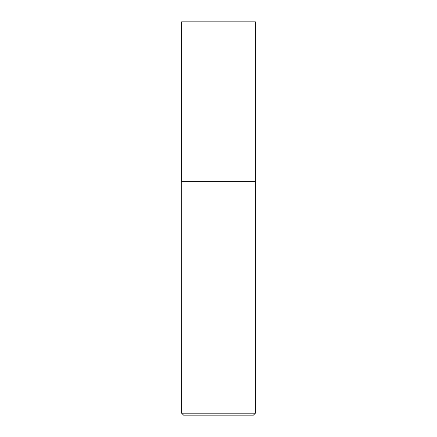 <?xml version="1.0" encoding="UTF-8"?>
<svg xmlns="http://www.w3.org/2000/svg" width="437" height="437" viewBox="0 0 437 437"><rect width="100%" height="100%" fill="white"/><g stroke="black" fill="none" stroke-linecap="round" stroke-linejoin="round"><path stroke-width="0.66" d="M255.372 21.85L181.628 21.85L181.628 181.628L255.372 181.628L255.372 21.85M181.726 181.628L181.628 413.183L255.372 413.183L255.372 181.726L181.628 181.726M255.372 413.183L253.405 415.15L183.595 415.15L181.628 413.183"/></g></svg>
